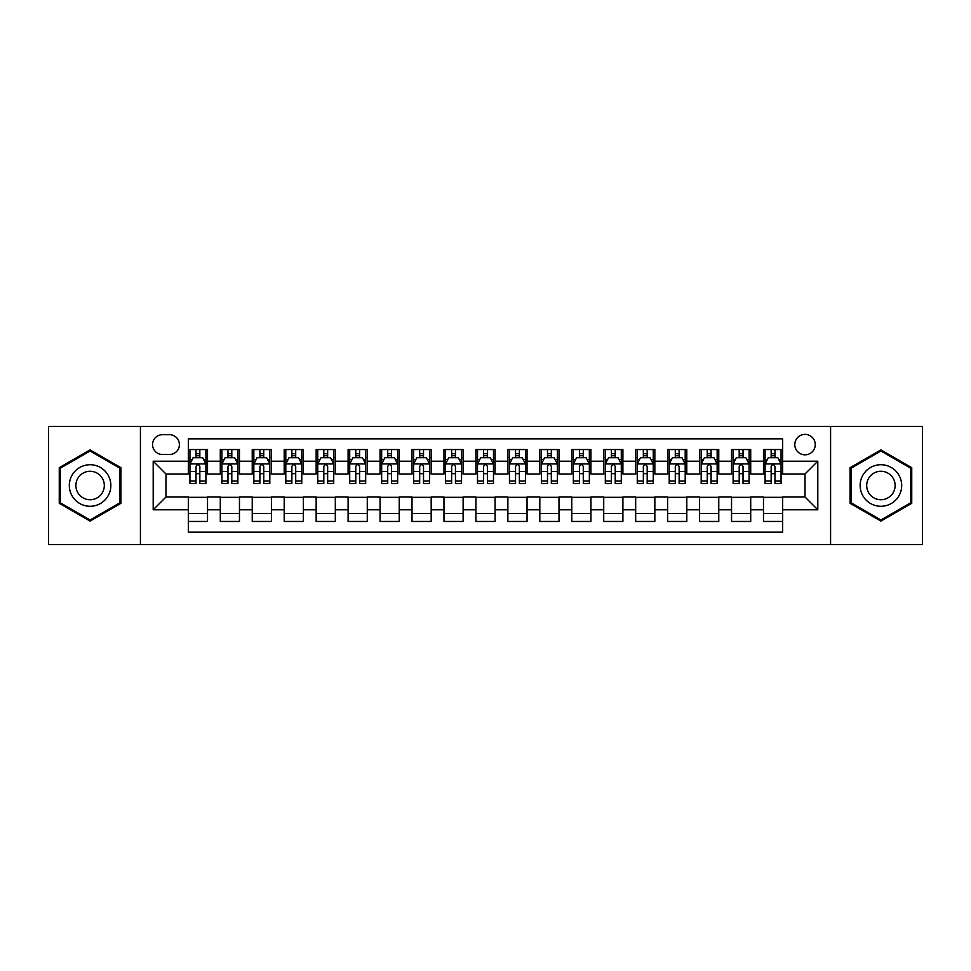 <?xml version="1.0" encoding="UTF-8"?>
<svg xmlns="http://www.w3.org/2000/svg" width="971" height="971" viewBox="0 0 971 971"><rect width="100%" height="100%" fill="white"/><g stroke="black" fill="none" stroke-linecap="round" stroke-linejoin="round"><path stroke-width="1.46" d="M805.02 434.377A10.22 10.22 0 0 0 794.8 444.597A10.22 10.22 0 0 0 805.02 454.829A10.22 10.22 0 0 0 815.252 444.597A10.22 10.22 0 0 0 805.02 434.377M830.581 544.61L922.45 544.61L922.45 426.39L830.581 426.39L830.581 544.61L140.419 544.61L140.419 426.39L48.55 426.39L48.55 544.61L140.419 544.61M782.662 449.549L763.485 449.549L763.485 461.213L750.704 461.213L750.704 473.994L763.485 473.994L763.485 461.213M750.704 461.213L750.704 449.549L731.539 449.549L731.539 461.213L718.758 461.213L718.758 473.994L731.539 473.994L731.539 461.213M718.758 461.213L718.758 449.549L699.581 449.549L699.581 461.213L686.8 461.213L686.8 473.994L699.581 473.994L699.581 461.213M686.8 461.213L686.8 449.549L667.623 449.549L667.623 461.213L654.842 461.213L654.842 473.994L667.623 473.994L667.623 461.213M654.842 461.213L654.842 449.549L635.677 449.549L635.677 461.213L622.897 461.213L622.897 473.994L635.677 473.994L635.677 461.213M622.897 461.213L622.897 449.549L603.719 449.549L603.719 461.213L590.938 461.213L590.938 473.994L603.719 473.994L603.719 461.213M590.938 461.213L590.938 449.549L571.773 449.549L571.773 461.213L558.993 461.213L558.993 473.994L571.773 473.994L571.773 461.213M558.993 461.213L558.993 449.549L539.815 449.549L539.815 461.213L527.035 461.213L527.035 473.994L539.815 473.994L539.815 461.213M527.035 461.213L527.035 449.549L507.869 449.549L507.869 461.213L495.089 461.213L495.089 473.994L507.869 473.994L507.869 461.213M495.089 461.213L495.089 449.549L475.911 449.549L475.911 461.213L463.131 461.213L463.131 473.994L475.911 473.994L475.911 461.213M463.131 461.213L463.131 449.549L443.965 449.549L443.965 461.213L431.185 461.213L431.185 473.994L443.965 473.994L443.965 461.213M431.185 461.213L431.185 449.549L412.007 449.549L412.007 461.213L399.227 461.213L399.227 473.994L412.007 473.994L412.007 461.213M399.227 461.213L399.227 449.549L380.062 449.549L380.062 461.213L367.281 461.213L367.281 473.994L380.062 473.994L380.062 461.213M367.281 461.213L367.281 449.549L348.104 449.549L348.104 461.213L335.323 461.213L335.323 473.994L348.104 473.994L348.104 461.213M335.323 461.213L335.323 449.549L316.158 449.549L316.158 461.213L303.377 461.213L303.377 473.994L316.158 473.994L316.158 461.213M303.377 461.213L303.377 449.549L284.2 449.549L284.2 461.213L271.419 461.213L271.419 473.994L284.2 473.994L284.2 461.213M271.419 461.213L271.419 449.549L252.242 449.549L252.242 461.213L239.461 461.213L239.461 473.994L252.242 473.994L252.242 461.213M239.461 461.213L239.461 449.549L220.296 449.549L220.296 473.994L207.515 473.994L207.515 449.549L188.338 449.549M188.338 521.451L207.515 521.451L207.515 497.006L220.296 497.006L220.296 521.451L239.461 521.451L239.461 497.006L252.242 497.006L252.242 509.787L239.461 509.787M252.242 509.787L252.242 521.451L271.419 521.451L271.419 497.006L284.2 497.006L284.2 509.787L271.419 509.787M284.2 509.787L284.2 521.451L303.377 521.451L303.377 497.006L316.158 497.006L316.158 509.787L303.377 509.787M316.158 509.787L316.158 521.451L335.323 521.451L335.323 497.006L348.104 497.006L348.104 509.787L335.323 509.787M348.104 509.787L348.104 521.451L367.281 521.451L367.281 497.006L380.062 497.006L380.062 509.787L367.281 509.787M380.062 509.787L380.062 521.451L399.227 521.451L399.227 497.006L412.007 497.006L412.007 509.787L399.227 509.787M412.007 509.787L412.007 521.451L431.185 521.451L431.185 497.006L443.965 497.006L443.965 509.787L431.185 509.787M443.965 509.787L443.965 521.451L463.131 521.451L463.131 497.006L475.911 497.006L475.911 509.787L463.131 509.787M475.911 509.787L475.911 521.451L495.089 521.451L495.089 497.006L507.869 497.006L507.869 509.787L495.089 509.787M507.869 509.787L507.869 521.451L527.035 521.451L527.035 497.006L539.815 497.006L539.815 509.787L527.035 509.787M539.815 509.787L539.815 521.451L558.993 521.451L558.993 497.006L571.773 497.006L571.773 509.787L558.993 509.787M571.773 509.787L571.773 521.451L590.938 521.451L590.938 497.006L603.719 497.006L603.719 509.787L590.938 509.787M603.719 509.787L603.719 521.451L622.897 521.451L622.897 497.006L635.677 497.006L635.677 509.787L622.897 509.787M635.677 509.787L635.677 521.451L654.842 521.451L654.842 497.006L667.623 497.006L667.623 509.787L654.842 509.787M667.623 509.787L667.623 521.451L686.8 521.451L686.8 497.006L699.581 497.006L699.581 509.787L686.8 509.787M699.581 509.787L699.581 521.451L718.758 521.451L718.758 497.006L731.539 497.006L731.539 509.787L718.758 509.787M731.539 509.787L731.539 521.451L750.704 521.451L750.704 497.006L763.485 497.006L763.485 509.787L750.704 509.787M162.46 454.501L169.488 454.501A9.904 9.904 0 0 0 179.392 444.597A9.904 9.904 0 0 0 169.488 434.692L162.46 434.692A9.904 9.904 0 0 0 152.556 444.597A9.904 9.904 0 0 0 162.46 454.501M830.581 426.39L140.419 426.39M782.662 461.213L782.662 438.843L188.338 438.843L188.338 473.994L165.98 473.994L165.98 497.006L188.338 497.006L188.338 532.157L782.662 532.157L782.662 497.006L805.02 497.006L805.02 473.994L782.662 473.994L782.662 461.213L817.8 461.213L817.8 509.787L782.662 509.787M188.338 509.787L153.2 509.787L153.2 461.213L188.338 461.213M763.485 509.787L763.485 521.451L782.662 521.451M188.338 457.547L189.94 457.547M196.008 457.547L199.844 457.547M205.913 457.547L207.515 457.547M188.338 473.678L189.94 473.678M196.008 473.678L199.844 473.678M205.913 473.678L207.515 473.678M188.338 497.322L207.515 497.322M188.338 513.453L207.515 513.453M220.296 473.678L221.898 473.678M227.967 473.678L231.802 473.678M237.871 473.678L239.461 473.678M220.296 457.547L221.898 457.547M227.967 457.547L231.802 457.547M237.871 457.547L239.461 457.547M220.296 497.322L239.461 497.322M220.296 513.453L239.461 513.453M252.242 497.322L271.419 497.322M252.242 513.453L271.419 513.453M252.242 457.547L253.844 457.547M259.912 457.547L263.748 457.547M269.817 457.547L271.419 457.547M252.242 473.678L253.844 473.678M259.912 473.678L263.748 473.678M269.817 473.678L271.419 473.678M284.2 497.322L303.377 497.322M284.2 513.453L303.377 513.453M284.2 457.547L285.802 457.547M291.87 457.547L295.706 457.547M301.775 457.547L303.377 457.547M284.2 473.678L285.802 473.678M291.87 473.678L295.706 473.678M301.775 473.678L303.377 473.678M316.158 497.322L335.323 497.322M316.158 513.453L335.323 513.453M316.158 457.547L317.748 457.547M323.816 457.547L327.652 457.547M333.721 457.547L335.323 457.547M316.158 473.678L317.748 473.678M323.816 473.678L327.652 473.678M333.721 473.678L335.323 473.678M348.104 497.322L367.281 497.322M348.104 513.453L367.281 513.453M348.104 457.547L349.706 457.547M355.774 457.547L359.61 457.547M365.679 457.547L367.281 457.547M348.104 473.678L349.706 473.678M355.774 473.678L359.61 473.678M365.679 473.678L367.281 473.678M380.062 497.322L399.227 497.322M380.062 513.453L399.227 513.453M380.062 457.547L381.652 457.547M387.72 457.547L391.556 457.547M397.637 457.547L399.227 457.547M380.062 473.678L381.652 473.678M387.72 473.678L391.556 473.678M397.637 473.678L399.227 473.678M412.007 497.322L431.185 497.322M412.007 513.453L431.185 513.453M412.007 457.547L413.61 457.547M419.678 457.547L423.514 457.547M429.583 457.547L431.185 457.547M412.007 473.678L413.61 473.678M419.678 473.678L423.514 473.678M429.583 473.678L431.185 473.678M443.965 497.322L463.131 497.322M443.965 513.453L463.131 513.453M443.965 457.547L445.555 457.547M451.636 457.547L455.46 457.547M461.541 457.547L463.131 457.547M443.965 473.678L445.555 473.678M451.636 473.678L455.46 473.678M461.541 473.678L463.131 473.678M475.911 497.322L495.089 497.322M475.911 513.453L495.089 513.453M475.911 457.547L477.514 457.547M483.582 457.547L487.418 457.547M493.486 457.547L495.089 457.547M475.911 473.678L477.514 473.678M483.582 473.678L487.418 473.678M493.486 473.678L495.089 473.678M507.869 497.322L527.035 497.322M507.869 513.453L527.035 513.453M507.869 457.547L509.459 457.547M515.54 457.547L519.364 457.547M525.445 457.547L527.035 457.547M507.869 473.678L509.459 473.678M515.54 473.678L519.364 473.678M525.445 473.678L527.035 473.678M539.815 497.322L558.993 497.322M539.815 513.453L558.993 513.453M539.815 457.547L541.417 457.547M547.486 457.547L551.322 457.547M557.39 457.547L558.993 457.547M539.815 473.678L541.417 473.678M547.486 473.678L551.322 473.678M557.39 473.678L558.993 473.678M571.773 497.322L590.938 497.322M571.773 513.453L590.938 513.453M571.773 457.547L573.363 457.547M579.444 457.547L583.28 457.547M589.348 457.547L590.938 457.547M571.773 473.678L573.363 473.678M579.444 473.678L583.28 473.678M589.348 473.678L590.938 473.678M603.719 497.322L622.897 497.322M603.719 513.453L622.897 513.453M603.719 457.547L605.321 457.547M611.39 457.547L615.226 457.547M621.294 457.547L622.897 457.547M603.719 473.678L605.321 473.678M611.39 473.678L615.226 473.678M621.294 473.678L622.897 473.678M635.677 497.322L654.842 497.322M635.677 513.453L654.842 513.453M635.677 457.547L637.279 457.547M643.348 457.547L647.184 457.547M653.252 457.547L654.842 457.547M635.677 473.678L637.279 473.678M643.348 473.678L647.184 473.678M653.252 473.678L654.842 473.678M667.623 497.322L686.8 497.322M667.623 513.453L686.8 513.453M667.623 457.547L669.225 457.547M675.294 457.547L679.13 457.547M685.198 457.547L686.8 457.547M667.623 473.678L669.225 473.678M675.294 473.678L679.13 473.678M685.198 473.678L686.8 473.678M699.581 497.322L718.758 497.322M699.581 513.453L718.758 513.453M699.581 457.547L701.183 457.547M707.252 457.547L711.088 457.547M717.156 457.547L718.758 457.547M699.581 473.678L701.183 473.678M707.252 473.678L711.088 473.678M717.156 473.678L718.758 473.678M731.539 497.322L750.704 497.322M731.539 513.453L750.704 513.453M731.539 457.547L733.129 457.547M739.198 457.547L743.033 457.547M749.102 457.547L750.704 457.547M731.539 473.678L733.129 473.678M739.198 473.678L743.033 473.678M749.102 473.678L750.704 473.678M763.485 497.322L782.662 497.322M763.485 513.453L782.662 513.453M763.485 457.547L765.087 457.547M771.156 457.547L774.992 457.547M781.06 457.547L782.662 457.547M763.485 473.678L765.087 473.678M771.156 473.678L774.992 473.678M781.06 473.678L782.662 473.678M165.98 473.994L153.2 461.213M165.98 497.006L153.2 509.787M817.8 461.213L805.02 473.994M817.8 509.787L805.02 497.006M90.085 521.099L120.926 503.306L120.926 467.694L90.085 449.901L59.255 467.694L59.255 503.306L90.085 521.099M911.745 467.694L880.915 449.901L850.074 467.694L850.074 503.306L880.915 521.099L911.745 503.306L911.745 467.694M199.844 453.712L196.008 453.712M205.913 480.985L199.844 480.985L199.844 483.582L205.913 483.582L205.913 464.089L202.721 457.705L193.132 457.705L189.94 464.089L189.94 483.582L196.008 483.582L196.008 480.985L189.94 480.985M189.94 464.089L189.94 449.549M205.913 464.089L205.913 449.549M196.008 457.705L196.008 449.549M199.844 449.549L199.844 457.705M199.844 480.985L199.844 466.493C198.57 464.029 197.295 464.029 196.008 466.493L196.008 480.985M90.085 464.733A20.767 20.767 0 0 0 69.317 485.5A20.767 20.767 0 0 0 90.085 506.267A20.767 20.767 0 0 0 110.852 485.5A20.767 20.767 0 0 0 90.085 464.733M90.085 471.287A14.213 14.213 0 0 0 75.872 485.5A14.213 14.213 0 0 0 90.085 499.713A14.213 14.213 0 0 0 104.31 485.5A14.213 14.213 0 0 0 90.085 471.287M119.967 502.747L90.085 519.995L60.214 502.747L60.214 468.253L90.085 451.005L119.967 468.253L119.967 502.747M862.928 475.11A20.767 20.767 0 0 0 870.526 503.488A20.767 20.767 0 0 0 898.903 495.89A20.767 20.767 0 0 0 891.293 467.512A20.767 20.767 0 0 0 862.928 475.11M868.596 478.387A14.213 14.213 0 0 0 873.803 497.82A14.213 14.213 0 0 0 893.223 492.613A14.213 14.213 0 0 0 888.016 473.18A14.213 14.213 0 0 0 868.596 478.387M910.786 468.253L910.786 502.747L880.915 519.995L851.033 502.747L851.033 468.253L880.915 451.005L910.786 468.253M231.802 453.712L227.967 453.712M237.871 480.985L231.802 480.985L231.802 483.582L237.871 483.582L237.871 464.089L234.679 457.705L225.09 457.705L221.898 464.089L221.898 483.582L227.967 483.582L227.967 480.985L221.898 480.985M221.898 464.089L221.898 449.549M237.871 464.089L237.871 449.549M227.967 457.705L227.967 449.549M231.802 449.549L231.802 457.705M231.802 480.985L231.802 466.493C230.515 464.029 229.241 464.029 227.967 466.493L227.967 480.985M263.748 453.712L259.912 453.712M269.817 480.985L263.748 480.985L263.748 483.582L269.817 483.582L269.817 464.089L266.624 457.705L257.036 457.705L253.844 464.089L253.844 483.582L259.912 483.582L259.912 480.985L253.844 480.985M253.844 464.089L253.844 449.549M269.817 464.089L269.817 449.549M259.912 457.705L259.912 449.549M263.748 449.549L263.748 457.705M263.748 480.985L263.748 466.493C262.473 464.029 261.199 464.029 259.912 466.493L259.912 480.985M295.706 453.712L291.87 453.712M301.775 480.985L295.706 480.985L295.706 483.582L301.775 483.582L301.775 464.089L298.583 457.705L288.994 457.705L285.802 464.089L285.802 483.582L291.87 483.582L291.87 480.985L285.802 480.985M285.802 464.089L285.802 449.549M301.775 464.089L301.775 449.549M291.87 457.705L291.87 449.549M295.706 449.549L295.706 457.705M295.706 480.985L295.706 466.493C294.431 464.029 293.145 464.029 291.87 466.493L291.87 480.985M327.652 453.712L323.816 453.712M333.721 480.985L327.652 480.985L327.652 483.582L333.721 483.582L333.721 464.089L330.528 457.705L320.94 457.705L317.748 464.089L317.748 483.582L323.816 483.582L323.816 480.985L317.748 480.985M317.748 464.089L317.748 449.549M333.721 464.089L333.721 449.549M323.816 457.705L323.816 449.549M327.652 449.549L327.652 457.705M327.652 480.985L327.652 466.493C326.377 464.029 325.103 464.029 323.816 466.493L323.816 480.985M359.61 453.712L355.774 453.712M365.679 480.985L359.61 480.985L359.61 483.582L365.679 483.582L365.679 464.089L362.486 457.705L352.898 457.705L349.706 464.089L349.706 483.582L355.774 483.582L355.774 480.985L349.706 480.985M349.706 464.089L349.706 449.549M365.679 464.089L365.679 449.549M355.774 457.705L355.774 449.549M359.61 449.549L359.61 457.705M359.61 480.985L359.61 466.493C358.335 464.029 357.049 464.029 355.774 466.493L355.774 480.985M391.556 453.712L387.72 453.712M397.637 480.985L391.556 480.985L391.556 483.582L397.637 483.582L397.637 464.089L394.432 457.705L384.844 457.705L381.652 464.089L381.652 483.582L387.72 483.582L387.72 480.985L381.652 480.985M381.652 464.089L381.652 449.549M397.637 464.089L397.637 449.549M387.72 457.705L387.72 449.549M391.556 449.549L391.556 457.705M391.556 480.985L391.556 466.493C390.281 464.029 389.007 464.029 387.72 466.493L387.72 480.985M423.514 453.712L419.678 453.712M429.583 480.985L423.514 480.985L423.514 483.582L429.583 483.582L429.583 464.089L426.39 457.705L416.802 457.705L413.61 464.089L413.61 483.582L419.678 483.582L419.678 480.985L413.61 480.985M413.61 464.089L413.61 449.549M429.583 464.089L429.583 449.549M419.678 457.705L419.678 449.549M423.514 449.549L423.514 457.705M423.514 480.985L423.514 466.493C422.239 464.029 420.953 464.029 419.678 466.493L419.678 480.985M455.46 453.712L451.636 453.712M461.541 480.985L455.46 480.985L455.46 483.582L461.541 483.582L461.541 464.089L458.336 457.705L448.76 457.705L445.555 464.089L445.555 483.582L451.636 483.582L451.636 480.985L445.555 480.985M445.555 464.089L445.555 449.549M461.541 464.089L461.541 449.549M451.636 457.705L451.636 449.549M455.46 449.549L455.46 457.705M455.46 480.985L455.46 466.493C454.185 464.029 452.911 464.029 451.636 466.493L451.636 480.985M487.418 453.712L483.582 453.712M493.486 480.985L487.418 480.985L487.418 483.582L493.486 483.582L493.486 464.089L490.294 457.705L480.706 457.705L477.514 464.089L477.514 483.582L483.582 483.582L483.582 480.985L477.514 480.985M477.514 464.089L477.514 449.549M493.486 464.089L493.486 449.549M483.582 457.705L483.582 449.549M487.418 449.549L487.418 457.705M487.418 480.985L487.418 466.493C486.143 464.029 484.857 464.029 483.582 466.493L483.582 480.985M519.364 453.712L515.54 453.712M525.445 480.985L519.364 480.985L519.364 483.582L525.445 483.582L525.445 464.089L522.24 457.705L512.664 457.705L509.459 464.089L509.459 483.582L515.54 483.582L515.54 480.985L509.459 480.985M509.459 464.089L509.459 449.549M525.445 464.089L525.445 449.549M515.54 457.705L515.54 449.549M519.364 449.549L519.364 457.705M519.364 480.985L519.364 466.493C518.089 464.029 516.815 464.029 515.54 466.493L515.54 480.985M551.322 453.712L547.486 453.712M557.39 480.985L551.322 480.985L551.322 483.582L557.39 483.582L557.39 464.089L554.198 457.705L544.61 457.705L541.417 464.089L541.417 483.582L547.486 483.582L547.486 480.985L541.417 480.985M541.417 464.089L541.417 449.549M557.39 464.089L557.39 449.549M547.486 457.705L547.486 449.549M551.322 449.549L551.322 457.705M551.322 480.985L551.322 466.493C550.047 464.029 548.773 464.029 547.486 466.493L547.486 480.985M583.28 453.712L579.444 453.712M589.348 480.985L583.28 480.985L583.28 483.582L589.348 483.582L589.348 464.089L586.156 457.705L576.568 457.705L573.363 464.089L573.363 483.582L579.444 483.582L579.444 480.985L573.363 480.985M573.363 464.089L573.363 449.549M589.348 464.089L589.348 449.549M579.444 457.705L579.444 449.549M583.28 449.549L583.28 457.705M583.28 480.985L583.28 466.493C581.993 464.029 580.719 464.029 579.444 466.493L579.444 480.985M615.226 453.712L611.39 453.712M621.294 480.985L615.226 480.985L615.226 483.582L621.294 483.582L621.294 464.089L618.102 457.705L608.514 457.705L605.321 464.089L605.321 483.582L611.39 483.582L611.39 480.985L605.321 480.985M605.321 464.089L605.321 449.549M621.294 464.089L621.294 449.549M611.39 457.705L611.39 449.549M615.226 449.549L615.226 457.705M615.226 480.985L615.226 466.493C613.951 464.029 612.677 464.029 611.39 466.493L611.39 480.985M647.184 453.712L643.348 453.712M653.252 480.985L647.184 480.985L647.184 483.582L653.252 483.582L653.252 464.089L650.06 457.705L640.472 457.705L637.279 464.089L637.279 483.582L643.348 483.582L643.348 480.985L637.279 480.985M637.279 464.089L637.279 449.549M653.252 464.089L653.252 449.549M643.348 457.705L643.348 449.549M647.184 449.549L647.184 457.705M647.184 480.985L647.184 466.493C645.897 464.029 644.623 464.029 643.348 466.493L643.348 480.985M679.13 453.712L675.294 453.712M685.198 480.985L679.13 480.985L679.13 483.582L685.198 483.582L685.198 464.089L682.006 457.705L672.418 457.705L669.225 464.089L669.225 483.582L675.294 483.582L675.294 480.985L669.225 480.985M669.225 464.089L669.225 449.549M685.198 464.089L685.198 449.549M675.294 457.705L675.294 449.549M679.13 449.549L679.13 457.705M679.13 480.985L679.13 466.493C677.855 464.029 676.581 464.029 675.294 466.493L675.294 480.985M711.088 453.712L707.252 453.712M717.156 480.985L711.088 480.985L711.088 483.582L717.156 483.582L717.156 464.089L713.964 457.705L704.376 457.705L701.183 464.089L701.183 483.582L707.252 483.582L707.252 480.985L701.183 480.985M701.183 464.089L701.183 449.549M717.156 464.089L717.156 449.549M707.252 457.705L707.252 449.549M711.088 449.549L711.088 457.705M711.088 480.985L711.088 466.493C709.813 464.029 708.527 464.029 707.252 466.493L707.252 480.985M743.033 453.712L739.198 453.712M749.102 480.985L743.033 480.985L743.033 483.582L749.102 483.582L749.102 464.089L745.91 457.705L736.321 457.705L733.129 464.089L733.129 483.582L739.198 483.582L739.198 480.985L733.129 480.985M733.129 464.089L733.129 449.549M749.102 464.089L749.102 449.549M739.198 457.705L739.198 449.549M743.033 449.549L743.033 457.705M743.033 480.985L743.033 466.493C741.759 464.029 740.485 464.029 739.198 466.493L739.198 480.985M774.992 453.712L771.156 453.712M781.06 480.985L774.992 480.985L774.992 483.582L781.06 483.582L781.06 464.089L777.868 457.705L768.279 457.705L765.087 464.089L765.087 483.582L771.156 483.582L771.156 480.985L765.087 480.985M765.087 464.089L765.087 449.549M781.06 464.089L781.06 449.549M771.156 457.705L771.156 449.549M774.992 449.549L774.992 457.705M774.992 480.985L774.992 466.493C773.717 464.029 772.431 464.029 771.156 466.493L771.156 480.985M220.296 509.787L207.515 509.787M220.296 461.213L207.515 461.213M205.84 463.932L190.025 463.932M189.94 459.465L192.258 459.465M203.594 459.465L205.913 459.465M196.008 471.493L189.94 471.493M205.913 471.493L199.844 471.493M199.844 455.739L196.008 455.739M237.786 463.932L221.971 463.932M221.898 459.465L224.204 459.465M235.552 459.465L237.871 459.465M227.967 471.493L221.898 471.493M237.871 471.493L231.802 471.493M231.802 455.739L227.967 455.739M269.744 463.932L253.929 463.932M253.844 459.465L256.162 459.465M267.511 459.465L269.817 459.465M259.912 471.493L253.844 471.493M269.817 471.493L263.748 471.493M263.748 455.739L259.912 455.739M301.69 463.932L285.875 463.932M285.802 459.465L288.108 459.465M299.456 459.465L301.775 459.465M291.87 471.493L285.802 471.493M301.775 471.493L295.706 471.493M295.706 455.739L291.87 455.739M333.648 463.932L317.833 463.932M317.748 459.465L320.066 459.465M331.414 459.465L333.721 459.465M323.816 471.493L317.748 471.493M333.721 471.493L327.652 471.493M327.652 455.739L323.816 455.739M365.594 463.932L349.778 463.932M349.706 459.465L352.024 459.465M363.36 459.465L365.679 459.465M355.774 471.493L349.706 471.493M365.679 471.493L359.61 471.493M359.61 455.739L355.774 455.739M397.552 463.932L381.737 463.932M381.652 459.465L383.97 459.465M395.318 459.465L397.637 459.465M387.72 471.493L381.652 471.493M397.637 471.493L391.556 471.493M391.556 455.739L387.72 455.739M429.498 463.932L413.682 463.932M413.61 459.465L415.928 459.465M427.264 459.465L429.583 459.465M419.678 471.493L413.61 471.493M429.583 471.493L423.514 471.493M423.514 455.739L419.678 455.739M461.456 463.932L445.64 463.932M445.555 459.465L447.874 459.465M459.222 459.465L461.541 459.465M451.636 471.493L445.555 471.493M461.541 471.493L455.46 471.493M455.46 455.739L451.636 455.739M493.414 463.932L477.586 463.932M477.514 459.465L479.832 459.465M491.168 459.465L493.486 459.465M483.582 471.493L477.514 471.493M493.486 471.493L487.418 471.493M487.418 455.739L483.582 455.739M525.36 463.932L509.544 463.932M509.459 459.465L511.778 459.465M523.126 459.465L525.445 459.465M515.54 471.493L509.459 471.493M525.445 471.493L519.364 471.493M519.364 455.739L515.54 455.739M557.318 463.932L541.502 463.932M541.417 459.465L543.736 459.465M555.072 459.465L557.39 459.465M547.486 471.493L541.417 471.493M557.39 471.493L551.322 471.493M551.322 455.739L547.486 455.739M589.263 463.932L573.448 463.932M573.363 459.465L575.682 459.465M587.03 459.465L589.348 459.465M579.444 471.493L573.363 471.493M589.348 471.493L583.28 471.493M583.28 455.739L579.444 455.739M621.222 463.932L605.406 463.932M605.321 459.465L607.64 459.465M618.976 459.465L621.294 459.465M611.39 471.493L605.321 471.493M621.294 471.493L615.226 471.493M615.226 455.739L611.39 455.739M653.167 463.932L637.352 463.932M637.279 459.465L639.586 459.465M650.934 459.465L653.252 459.465M643.348 471.493L637.279 471.493M653.252 471.493L647.184 471.493M647.184 455.739L643.348 455.739M685.125 463.932L669.31 463.932M669.225 459.465L671.544 459.465M682.892 459.465L685.198 459.465M675.294 471.493L669.225 471.493M685.198 471.493L679.13 471.493M679.13 455.739L675.294 455.739M717.071 463.932L701.256 463.932M701.183 459.465L703.49 459.465M714.838 459.465L717.156 459.465M707.252 471.493L701.183 471.493M717.156 471.493L711.088 471.493M711.088 455.739L707.252 455.739M749.029 463.932L733.214 463.932M733.129 459.465L735.448 459.465M746.796 459.465L749.102 459.465M739.198 471.493L733.129 471.493M749.102 471.493L743.033 471.493M743.033 455.739L739.198 455.739M780.975 463.932L765.16 463.932M765.087 459.465L767.406 459.465M778.742 459.465L781.06 459.465M771.156 471.493L765.087 471.493M781.06 471.493L774.992 471.493M774.992 455.739L771.156 455.739"/></g></svg>
